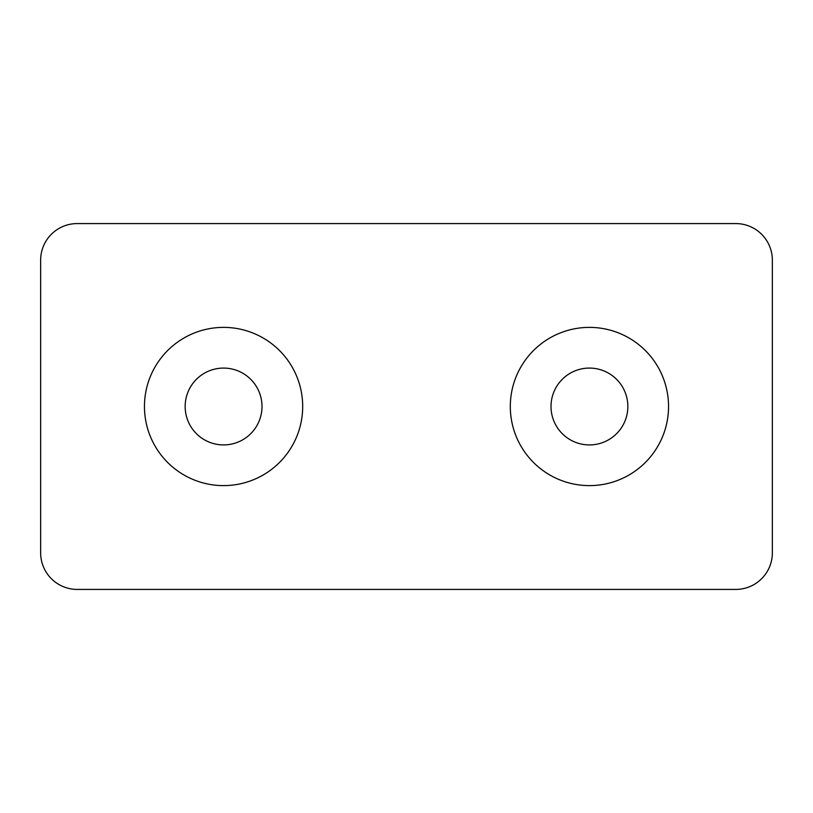 <?xml version="1.0" encoding="UTF-8"?>
<svg xmlns="http://www.w3.org/2000/svg" width="813" height="813" viewBox="0 0 813 813"><rect width="100%" height="100%" fill="white"/><g stroke="black" fill="none" stroke-linecap="round" stroke-linejoin="round"><path stroke-width="1.22" d="M77.235 223.575A36.585 36.585 0 0 0 40.65 260.16L40.65 552.84A36.585 36.585 0 0 0 77.235 589.425L735.765 589.425A36.585 36.585 0 0 0 772.35 552.84L772.35 260.16A36.585 36.585 0 0 0 735.765 223.575L77.235 223.575M510.31 406.5A79.115 79.115 0 0 0 628.988 475.016A79.115 79.115 0 0 0 628.988 337.984A79.115 79.115 0 0 0 510.31 406.5M144.46 406.5A79.115 79.115 0 0 0 263.127 475.016A79.115 79.115 0 0 0 263.138 337.984A79.115 79.115 0 0 0 144.46 406.5M185.161 406.5A38.414 38.414 0 0 0 242.782 439.772A38.414 38.414 0 0 0 242.782 373.228A38.414 38.414 0 0 0 185.161 406.5M551.011 406.5A38.414 38.414 0 0 0 608.632 439.772A38.414 38.414 0 0 0 608.632 373.228A38.414 38.414 0 0 0 551.011 406.5"/></g></svg>
